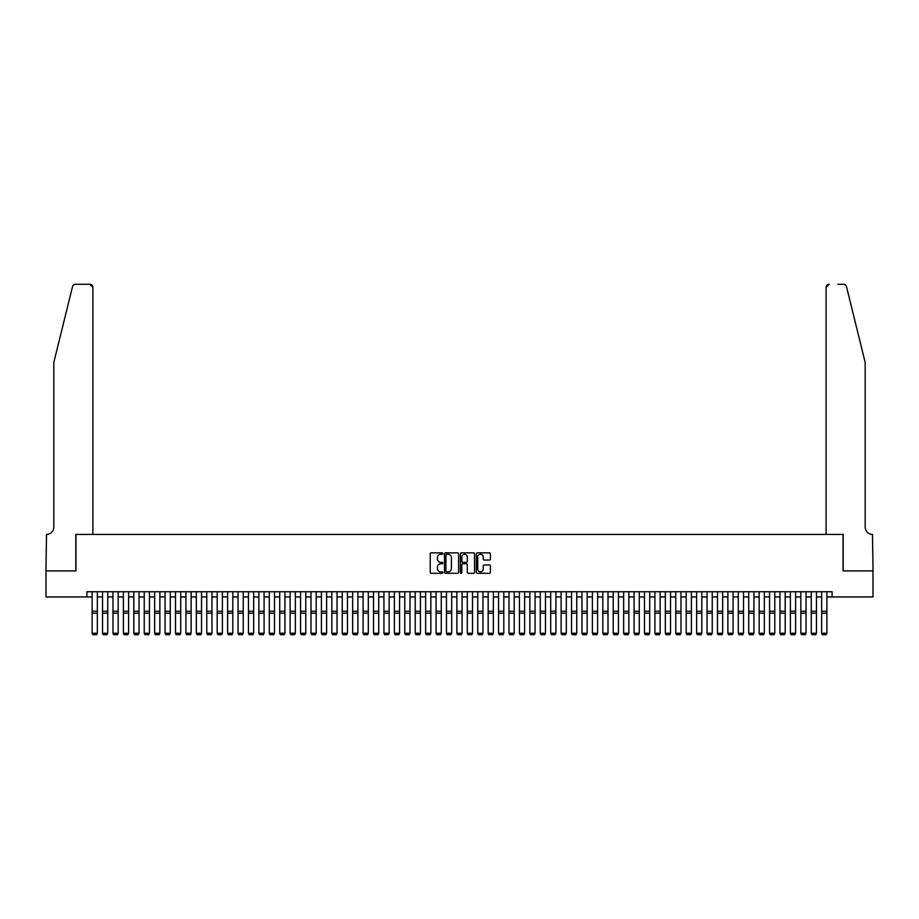 <?xml version="1.0" encoding="UTF-8"?>
<svg xmlns="http://www.w3.org/2000/svg" width="919" height="919" viewBox="0 0 919 919"><rect width="100%" height="100%" fill="white"/><g stroke="black" fill="none" stroke-linecap="round" stroke-linejoin="round"><path stroke-width="1.38" d="M442.82 553.56A0.712 0.712 0 0 0 442.108 552.847L431.241 552.847A1.022 1.022 0 0 0 430.218 553.87L430.218 572.284A1.022 1.022 0 0 0 431.241 573.307L442.108 573.307A0.712 0.712 0 0 0 442.82 572.583A0.712 0.712 0 0 0 442.108 571.871L440.706 571.871A3.274 3.274 0 0 1 437.433 568.597L437.433 567.057A3.274 3.274 0 0 1 440.706 563.784L442.108 563.784A0.712 0.712 0 0 0 442.82 563.071A0.712 0.712 0 0 0 442.108 562.359L440.706 562.359A3.274 3.274 0 0 1 437.433 559.085L437.433 557.546A3.274 3.274 0 0 1 440.706 554.272L442.108 554.272A0.712 0.712 0 0 0 442.82 553.56M489.402 560.05A1.022 1.022 0 0 0 490.424 559.028L490.424 553.87A1.022 1.022 0 0 0 489.402 552.847L477.329 552.847A1.022 1.022 0 0 0 476.306 553.87L476.306 572.284A1.022 1.022 0 0 0 477.329 573.307L489.402 573.307A1.022 1.022 0 0 0 490.424 572.284L490.424 566.035A1.022 1.022 0 0 0 489.402 565.013L484.233 565.013A1.022 1.022 0 0 0 483.21 566.035L483.21 569.137A2.734 2.734 0 0 1 480.476 571.871A2.734 2.734 0 0 1 477.731 569.137L477.731 557.006A2.734 2.734 0 0 1 480.476 554.272A2.734 2.734 0 0 1 483.21 557.006L483.21 559.028A1.022 1.022 0 0 0 484.233 560.05L489.402 560.05M86.914 596.948L46.007 596.948L46.007 570.894L75.967 570.894L75.967 534.41L843.033 534.41L843.033 570.894L872.993 570.894L872.993 596.948L832.086 596.948L832.086 591.733L86.914 591.733L86.914 596.948L92.118 596.948M458.604 553.87A1.022 1.022 0 0 0 457.582 552.847L445.508 552.847A1.022 1.022 0 0 0 444.486 553.87L444.486 572.284A1.022 1.022 0 0 0 445.508 573.307L457.582 573.307A1.022 1.022 0 0 0 458.604 572.284L458.604 553.87M461.418 552.847L473.492 552.847A1.022 1.022 0 0 1 474.514 553.87L474.514 572.284A1.022 1.022 0 0 1 473.492 573.307L468.322 573.307A1.022 1.022 0 0 1 467.3 572.284L467.3 564.806A1.022 1.022 0 0 0 466.278 563.784L462.854 563.784A1.022 1.022 0 0 0 461.832 564.806L461.832 572.583A0.712 0.712 0 0 1 461.108 573.307A0.712 0.712 0 0 1 460.396 572.583L460.396 553.87A1.022 1.022 0 0 1 461.418 552.847M97.334 596.948L102.537 596.948M107.753 596.948L112.968 596.948M118.172 596.948L123.387 596.948M128.603 596.948L133.806 596.948M139.022 596.948L144.226 596.948M149.441 596.948L154.656 596.948M159.86 596.948L165.075 596.948M170.291 596.948L175.495 596.948M180.71 596.948L185.914 596.948M191.129 596.948L196.344 596.948M201.548 596.948L206.764 596.948M211.979 596.948L217.183 596.948M222.398 596.948L227.613 596.948M232.817 596.948L238.032 596.948M243.236 596.948L248.452 596.948M253.667 596.948L258.871 596.948M264.086 596.948L269.301 596.948M274.505 596.948L279.721 596.948M284.924 596.948L290.14 596.948M295.355 596.948L300.559 596.948M305.774 596.948L310.99 596.948M316.193 596.948L321.409 596.948M326.613 596.948L331.828 596.948M337.043 596.948L342.247 596.948M347.462 596.948L352.678 596.948M357.882 596.948L363.097 596.948M368.301 596.948L373.516 596.948M378.731 596.948L383.935 596.948M389.151 596.948L394.366 596.948M399.57 596.948L404.785 596.948M410 596.948L415.204 596.948M420.42 596.948L425.623 596.948M430.839 596.948L436.054 596.948M441.258 596.948L446.473 596.948M451.688 596.948L456.892 596.948M462.108 596.948L467.311 596.948M472.527 596.948L477.742 596.948M482.946 596.948L488.161 596.948M493.377 596.948L498.58 596.948M503.796 596.948L509 596.948M514.215 596.948L519.43 596.948M524.634 596.948L529.849 596.948M535.065 596.948L540.269 596.948M545.484 596.948L550.699 596.948M555.903 596.948L561.118 596.948M566.322 596.948L571.538 596.948M576.753 596.948L581.957 596.948M587.172 596.948L592.387 596.948M597.591 596.948L602.807 596.948M608.01 596.948L613.226 596.948M618.441 596.948L623.645 596.948M628.86 596.948L634.076 596.948M639.279 596.948L644.495 596.948M649.699 596.948L654.914 596.948M660.129 596.948L665.333 596.948M670.548 596.948L675.764 596.948M680.968 596.948L686.183 596.948M691.387 596.948L696.602 596.948M701.817 596.948L707.021 596.948M712.236 596.948L717.452 596.948M722.656 596.948L727.871 596.948M733.086 596.948L738.29 596.948M743.505 596.948L748.709 596.948M753.925 596.948L759.14 596.948M764.344 596.948L769.559 596.948M774.774 596.948L779.978 596.948M785.194 596.948L790.397 596.948M795.613 596.948L800.828 596.948M806.032 596.948L811.247 596.948M816.463 596.948L821.666 596.948M826.882 596.948L832.086 596.948M446.634 554.272A0.712 0.712 0 0 0 445.922 554.996L445.922 571.159A0.712 0.712 0 0 0 446.634 571.871L448.116 571.871A3.274 3.274 0 0 0 451.39 568.597L451.39 557.546A3.274 3.274 0 0 0 448.116 554.272L446.634 554.272M467.3 557.063A2.734 2.734 0 0 0 464.566 554.329A2.734 2.734 0 0 0 461.832 557.063L461.832 561.337A1.022 1.022 0 0 0 462.854 562.359L466.278 562.359A1.022 1.022 0 0 0 467.3 561.337L467.3 557.063M97.334 591.733L97.334 633.421L96.552 634.719L92.899 634.65L96.552 634.719M92.899 634.719L92.118 633.237L97.334 633.237L96.552 634.65M92.118 591.733L92.118 633.237L92.899 634.65M72.509 286.659C73.313 284.947 73.313 284.947 72.509 286.659C73.313 284.947 73.313 284.947 72.509 286.659L53.819 362.442L53.819 527.115A7.295 7.295 0 0 1 46.524 534.41L45.95 570.894L75.806 570.894L75.806 534.41L92.899 534.41L92.899 287.406A3.125 3.125 0 0 0 89.775 284.281L75.553 284.281A3.125 3.125 0 0 0 72.509 286.659M81.125 284.281L89.775 284.281L92.899 287.406L92.899 534.41M53.819 527.115A7.295 7.295 0 0 1 46.524 534.41M859.449 339.203L846.491 286.659L865.181 362.442L865.181 527.115A7.295 7.295 0 0 0 872.476 534.41L873.05 570.894L843.194 570.894L843.194 534.41L826.101 534.41L826.101 287.406L826.101 534.41M837.875 284.281L843.447 284.281A3.125 3.125 0 0 1 846.491 286.659M829.225 284.281A3.125 3.125 0 0 0 826.101 287.406L829.225 284.281M865.181 527.115A7.295 7.295 0 0 0 872.476 534.41M102.537 633.421L103.319 634.719L102.537 633.237L107.753 633.237L106.972 634.719L103.319 634.65L106.972 634.719M112.968 633.421L113.749 634.719L112.968 633.237L118.172 633.237L117.391 634.719L113.749 634.65L117.391 634.719M123.387 633.421L124.168 634.719L123.387 633.237L128.603 633.237L127.821 634.719L124.168 634.65L127.821 634.719M133.806 633.421L134.588 634.719L133.806 633.237L139.022 633.237L138.241 634.719L134.588 634.65L138.241 634.719M107.753 591.733L107.753 633.237L106.972 634.65M102.537 591.733L102.537 633.237L103.319 634.65M118.172 591.733L118.172 633.237L117.391 634.65M112.968 591.733L112.968 633.237L113.749 634.65M128.603 591.733L128.603 633.237L127.821 634.65M123.387 591.733L123.387 633.237L124.168 634.65M139.022 591.733L139.022 633.237L138.241 634.65M133.806 591.733L133.806 633.237L134.588 634.65M144.226 633.421L145.007 634.719L144.226 633.237L149.441 633.237L148.66 634.719L145.007 634.65L148.66 634.719M149.441 591.733L149.441 633.237L148.66 634.65M144.226 591.733L144.226 633.237L145.007 634.65M154.656 633.421L155.437 634.719L154.656 633.237L159.86 633.237L159.079 634.719L155.437 634.65L159.079 634.719M159.86 591.733L159.86 633.237L159.079 634.65M154.656 591.733L154.656 633.237L155.437 634.65M165.075 633.421L165.857 634.719L165.075 633.237L170.291 633.237L169.51 634.719L165.857 634.65L169.51 634.719M170.291 591.733L170.291 633.237L169.51 634.65M165.075 591.733L165.075 633.237L165.857 634.65M175.495 633.421L176.276 634.719L175.495 633.237L180.71 633.237L179.929 634.719L176.276 634.65L179.929 634.719M180.71 591.733L180.71 633.237L179.929 634.65M175.495 591.733L175.495 633.237L176.276 634.65M185.914 633.421L186.706 634.719L185.914 633.237L191.129 633.237L190.348 634.719L186.706 634.65L190.348 634.719M191.129 591.733L191.129 633.237L190.348 634.65M185.914 591.733L185.914 633.237L186.706 634.65M196.344 633.421L197.125 634.719L196.344 633.237L201.548 633.237L200.767 634.719L197.125 634.65L200.767 634.719M201.548 591.733L201.548 633.237L200.767 634.65M196.344 591.733L196.344 633.237L197.125 634.65M206.764 633.421L207.545 634.719L206.764 633.237L211.979 633.237L211.198 634.719L207.545 634.65L211.198 634.719M211.979 591.733L211.979 633.237L211.198 634.65M206.764 591.733L206.764 633.237L207.545 634.65M217.183 633.421L217.964 634.719L217.183 633.237L222.398 633.237L221.617 634.719L217.964 634.65L221.617 634.719M222.398 591.733L222.398 633.237L221.617 634.65M217.183 591.733L217.183 633.237L217.964 634.65M227.613 633.421L228.394 634.719L227.613 633.237L232.817 633.237L232.036 634.719L228.394 634.65L232.036 634.719M232.817 591.733L232.817 633.237L232.036 634.65M227.613 591.733L227.613 633.237L228.394 634.65M238.032 633.421L238.814 634.719L238.032 633.237L243.236 633.237L242.455 634.719L238.814 634.65L242.455 634.719M243.236 591.733L243.236 633.237L242.455 634.65M238.032 591.733L238.032 633.237L238.814 634.65M248.452 633.421L249.233 634.719L248.452 633.237L253.667 633.237L252.886 634.719L249.233 634.65L252.886 634.719M253.667 591.733L253.667 633.237L252.886 634.65M248.452 591.733L248.452 633.237L249.233 634.65M258.871 633.421L259.652 634.719L258.871 633.237L264.086 633.237L263.305 634.719L259.652 634.65L263.305 634.719M264.086 591.733L264.086 633.237L263.305 634.65M258.871 591.733L258.871 633.237L259.652 634.65M269.301 633.421L270.083 634.719L269.301 633.237L274.505 633.237L273.724 634.719L270.083 634.65L273.724 634.719M274.505 591.733L274.505 633.237L273.724 634.65M269.301 591.733L269.301 633.237L270.083 634.65M279.721 633.421L280.502 634.719L279.721 633.237L284.924 633.237L284.143 634.719L280.502 634.65L284.143 634.719M284.924 591.733L284.924 633.237L284.143 634.65M279.721 591.733L279.721 633.237L280.502 634.65M290.14 633.421L290.921 634.719L290.14 633.237L295.355 633.237L294.574 634.719L290.921 634.65L294.574 634.719M295.355 591.733L295.355 633.237L294.574 634.65M290.14 591.733L290.14 633.237L290.921 634.65M300.559 633.421L301.34 634.719L300.559 633.237L305.774 633.237L304.993 634.719L301.34 634.65L304.993 634.719M305.774 591.733L305.774 633.237L304.993 634.65M300.559 591.733L300.559 633.237L301.34 634.65M310.99 633.421L311.771 634.719L310.99 633.237L316.193 633.237L315.412 634.719L311.771 634.65L315.412 634.719M316.193 591.733L316.193 633.237L315.412 634.65M310.99 591.733L310.99 633.237L311.771 634.65M321.409 633.421L322.19 634.719L321.409 633.237L326.613 633.237L325.831 634.719L322.19 634.65L325.831 634.719M326.613 591.733L326.613 633.237L325.831 634.65M321.409 591.733L321.409 633.237L322.19 634.65M331.828 633.421L332.609 634.719L331.828 633.237L337.043 633.237L336.262 634.719L332.609 634.65L336.262 634.719M337.043 591.733L337.043 633.237L336.262 634.65M331.828 591.733L331.828 633.237L332.609 634.65M342.247 633.421L343.028 634.719L342.247 633.237L347.462 633.237L346.681 634.719L343.028 634.65L346.681 634.719M347.462 591.733L347.462 633.237L346.681 634.65M342.247 591.733L342.247 633.237L343.028 634.65M352.678 633.421L353.459 634.719L352.678 633.237L357.882 633.237L357.1 634.719L353.459 634.65L357.1 634.719M363.097 633.421L363.878 634.719L363.097 633.237L368.301 633.237L367.52 634.719L363.878 634.65L367.52 634.719M373.516 633.421L374.297 634.719L373.516 633.237L378.731 633.237L377.95 634.719L374.297 634.65L377.95 634.719M357.882 591.733L357.882 633.237L357.1 634.65M352.678 591.733L352.678 633.237L353.459 634.65M368.301 591.733L368.301 633.237L367.52 634.65M363.097 591.733L363.097 633.237L363.878 634.65M378.731 591.733L378.731 633.237L377.95 634.65M373.516 591.733L373.516 633.237L374.297 634.65M383.935 633.421L384.716 634.719L383.935 633.237L389.151 633.237L388.369 634.719L384.716 634.65L388.369 634.719M389.151 591.733L389.151 633.237L388.369 634.65M383.935 591.733L383.935 633.237L384.716 634.65M394.366 633.421L395.147 634.719L394.366 633.237L399.57 633.237L398.789 634.719L395.147 634.65L398.789 634.719M399.57 591.733L399.57 633.237L398.789 634.65M394.366 591.733L394.366 633.237L395.147 634.65M404.785 633.421L405.566 634.719L404.785 633.237L410 633.237L409.208 634.719L405.566 634.65L409.208 634.719M410 591.733L410 633.237L409.208 634.65M404.785 591.733L404.785 633.237L405.566 634.65M415.204 633.421L415.985 634.719L415.204 633.237L420.42 633.237L419.638 634.719L415.985 634.65L419.638 634.719M420.42 591.733L420.42 633.237L419.638 634.65M415.204 591.733L415.204 633.237L415.985 634.65M425.623 633.421L426.405 634.719L425.623 633.237L430.839 633.237L430.058 634.719L426.405 634.65L430.058 634.719M430.839 591.733L430.839 633.237L430.058 634.65M425.623 591.733L425.623 633.237L426.405 634.65M436.054 633.421L436.835 634.719L436.054 633.237L441.258 633.237L440.477 634.719L436.835 634.65L440.477 634.719M441.258 591.733L441.258 633.237L440.477 634.65M436.054 591.733L436.054 633.237L436.835 634.65M446.473 633.421L447.254 634.719L446.473 633.237L451.688 633.237L450.907 634.719L447.254 634.65L450.907 634.719M451.688 591.733L451.688 633.237L450.907 634.65M446.473 591.733L446.473 633.237L447.254 634.65M456.892 633.421L457.673 634.719L456.892 633.237L462.108 633.237L461.327 634.719L457.673 634.65L461.327 634.719M462.108 591.733L462.108 633.237L461.327 634.65M456.892 591.733L456.892 633.237L457.673 634.65M467.311 633.421L468.093 634.719L467.311 633.237L472.527 633.237L471.746 634.719L468.093 634.65L471.746 634.719M472.527 591.733L472.527 633.237L471.746 634.65M467.311 591.733L467.311 633.237L468.093 634.65M477.742 633.421L478.523 634.719L477.742 633.237L482.946 633.237L482.165 634.719L478.523 634.65L482.165 634.719M482.946 591.733L482.946 633.237L482.165 634.65M477.742 591.733L477.742 633.237L478.523 634.65M488.161 633.421L488.942 634.719L488.161 633.237L493.377 633.237L492.595 634.719L488.942 634.65L492.595 634.719M493.377 591.733L493.377 633.237L492.595 634.65M488.161 591.733L488.161 633.237L488.942 634.65M498.58 633.421L499.362 634.719L498.58 633.237L503.796 633.237L503.015 634.719L499.362 634.65L503.015 634.719M503.796 591.733L503.796 633.237L503.015 634.65M498.58 591.733L498.58 633.237L499.362 634.65M509 633.421L509.792 634.719L509 633.237L514.215 633.237L513.434 634.719L509.792 634.65L513.434 634.719M514.215 591.733L514.215 633.237L513.434 634.65M509 591.733L509 633.237L509.792 634.65M519.43 633.421L520.211 634.719L519.43 633.237L524.634 633.237L523.853 634.719L520.211 634.65L523.853 634.719M524.634 591.733L524.634 633.237L523.853 634.65M519.43 591.733L519.43 633.237L520.211 634.65M529.849 633.421L530.631 634.719L529.849 633.237L535.065 633.237L534.284 634.719L530.631 634.65L534.284 634.719M535.065 591.733L535.065 633.237L534.284 634.65M529.849 591.733L529.849 633.237L530.631 634.65M540.269 633.421L541.05 634.719L540.269 633.237L545.484 633.237L544.703 634.719L541.05 634.65L544.703 634.719M545.484 591.733L545.484 633.237L544.703 634.65M540.269 591.733L540.269 633.237L541.05 634.65M550.699 633.421L551.48 634.719L550.699 633.237L555.903 633.237L555.122 634.719L551.48 634.65L555.122 634.719M555.903 591.733L555.903 633.237L555.122 634.65M550.699 591.733L550.699 633.237L551.48 634.65M561.118 633.421L561.9 634.719L561.118 633.237L566.322 633.237L565.541 634.719L561.9 634.65L565.541 634.719M566.322 591.733L566.322 633.237L565.541 634.65M561.118 591.733L561.118 633.237L561.9 634.65M571.538 633.421L572.319 634.719L571.538 633.237L576.753 633.237L575.972 634.719L572.319 634.65L575.972 634.719M576.753 591.733L576.753 633.237L575.972 634.65M571.538 591.733L571.538 633.237L572.319 634.65M581.957 633.421L582.738 634.719L581.957 633.237L587.172 633.237L586.391 634.719L582.738 634.65L586.391 634.719M587.172 591.733L587.172 633.237L586.391 634.65M581.957 591.733L581.957 633.237L582.738 634.65M592.387 633.421L593.169 634.719L592.387 633.237L597.591 633.237L596.81 634.719L593.169 634.65L596.81 634.719M597.591 591.733L597.591 633.237L596.81 634.65M592.387 591.733L592.387 633.237L593.169 634.65M602.807 633.421L603.588 634.719L602.807 633.237L608.01 633.237L607.229 634.719L603.588 634.65L607.229 634.719M608.01 591.733L608.01 633.237L607.229 634.65M602.807 591.733L602.807 633.237L603.588 634.65M613.226 633.421L614.007 634.719L613.226 633.237L618.441 633.237L617.66 634.719L614.007 634.65L617.66 634.719M618.441 591.733L618.441 633.237L617.66 634.65M613.226 591.733L613.226 633.237L614.007 634.65M623.645 633.421L624.426 634.719L623.645 633.237L628.86 633.237L628.079 634.719L624.426 634.65L628.079 634.719M628.86 591.733L628.86 633.237L628.079 634.65M623.645 591.733L623.645 633.237L624.426 634.65M634.076 633.421L634.857 634.719L634.076 633.237L639.279 633.237L638.498 634.719L634.857 634.65L638.498 634.719M639.279 591.733L639.279 633.237L638.498 634.65M634.076 591.733L634.076 633.237L634.857 634.65M644.495 633.421L645.276 634.719L644.495 633.237L649.699 633.237L648.917 634.719L645.276 634.65L648.917 634.719M649.699 591.733L649.699 633.237L648.917 634.65M644.495 591.733L644.495 633.237L645.276 634.65M654.914 633.421L655.695 634.719L654.914 633.237L660.129 633.237L659.348 634.719L655.695 634.65L659.348 634.719M660.129 591.733L660.129 633.237L659.348 634.65M654.914 591.733L654.914 633.237L655.695 634.65M665.333 633.421L666.114 634.719L665.333 633.237L670.548 633.237L669.767 634.719L666.114 634.65L669.767 634.719M670.548 591.733L670.548 633.237L669.767 634.65M665.333 591.733L665.333 633.237L666.114 634.65M675.764 633.421L676.545 634.719L675.764 633.237L680.968 633.237L680.186 634.719L676.545 634.65L680.186 634.719M680.968 591.733L680.968 633.237L680.186 634.65M675.764 591.733L675.764 633.237L676.545 634.65M686.183 633.421L686.964 634.719L686.183 633.237L691.387 633.237L690.606 634.719L686.964 634.65L690.606 634.719M691.387 591.733L691.387 633.237L690.606 634.65M686.183 591.733L686.183 633.237L686.964 634.65M696.602 633.421L697.383 634.719L696.602 633.237L701.817 633.237L701.036 634.719L697.383 634.65L701.036 634.719M701.817 591.733L701.817 633.237L701.036 634.65M696.602 591.733L696.602 633.237L697.383 634.65M707.021 633.421L707.802 634.719L707.021 633.237L712.236 633.237L711.455 634.719L707.802 634.65L711.455 634.719M712.236 591.733L712.236 633.237L711.455 634.65M707.021 591.733L707.021 633.237L707.802 634.65M717.452 633.421L718.233 634.719L717.452 633.237L722.656 633.237L721.874 634.719L718.233 634.65L721.874 634.719M722.656 591.733L722.656 633.237L721.874 634.65M717.452 591.733L717.452 633.237L718.233 634.65M727.871 633.421L728.652 634.719L727.871 633.237L733.086 633.237L732.294 634.719L728.652 634.65L732.294 634.719M733.086 591.733L733.086 633.237L732.294 634.65M727.871 591.733L727.871 633.237L728.652 634.65M738.29 633.421L739.071 634.719L738.29 633.237L743.505 633.237L742.724 634.719L739.071 634.65L742.724 634.719M743.505 591.733L743.505 633.237L742.724 634.65M738.29 591.733L738.29 633.237L739.071 634.65M748.709 633.421L749.49 634.719L748.709 633.237L753.925 633.237L753.143 634.719L749.49 634.65L753.143 634.719M753.925 591.733L753.925 633.237L753.143 634.65M748.709 591.733L748.709 633.237L749.49 634.65M759.14 633.421L759.921 634.719L759.14 633.237L764.344 633.237L763.563 634.719L759.921 634.65L763.563 634.719M764.344 591.733L764.344 633.237L763.563 634.65M759.14 591.733L759.14 633.237L759.921 634.65M769.559 633.421L770.34 634.719L769.559 633.237L774.774 633.237L773.993 634.719L770.34 634.65L773.993 634.719M774.774 591.733L774.774 633.237L773.993 634.65M769.559 591.733L769.559 633.237L770.34 634.65M779.978 633.421L780.759 634.719L779.978 633.237L785.194 633.237L784.412 634.719L780.759 634.65L784.412 634.719M785.194 591.733L785.194 633.237L784.412 634.65M779.978 591.733L779.978 633.237L780.759 634.65M790.397 633.421L791.179 634.719L790.397 633.237L795.613 633.237L794.832 634.719L791.179 634.65L794.832 634.719M795.613 591.733L795.613 633.237L794.832 634.65M790.397 591.733L790.397 633.237L791.179 634.65M800.828 633.421L801.609 634.719L800.828 633.237L806.032 633.237L805.251 634.719L801.609 634.65L805.251 634.719M806.032 591.733L806.032 633.237L805.251 634.65M800.828 591.733L800.828 633.237L801.609 634.65M811.247 633.421L812.028 634.719L811.247 633.237L816.463 633.237L815.681 634.719L812.028 634.65L815.681 634.719M816.463 591.733L816.463 633.237L815.681 634.65M811.247 591.733L811.247 633.237L812.028 634.65M821.666 633.421L822.448 634.719L821.666 633.237L826.882 633.237L826.101 634.719L822.448 634.65L826.101 634.719M826.882 591.733L826.882 633.237L826.101 634.65M821.666 591.733L821.666 633.237L822.448 634.65M97.334 611.192L92.118 611.192M97.334 613.157L92.118 613.157M107.753 611.192L102.537 611.192M107.753 613.157L102.537 613.157M118.172 611.192L112.968 611.192M118.172 613.157L112.968 613.157M128.603 611.192L123.387 611.192M128.603 613.157L123.387 613.157M139.022 611.192L133.806 611.192M139.022 613.157L133.806 613.157M149.441 611.192L144.226 611.192M149.441 613.157L144.226 613.157M159.86 611.192L154.656 611.192M159.86 613.157L154.656 613.157M170.291 611.192L165.075 611.192M170.291 613.157L165.075 613.157M180.71 611.192L175.495 611.192M180.71 613.157L175.495 613.157M191.129 611.192L185.914 611.192M191.129 613.157L185.914 613.157M201.548 611.192L196.344 611.192M201.548 613.157L196.344 613.157M211.979 611.192L206.764 611.192M211.979 613.157L206.764 613.157M222.398 611.192L217.183 611.192M222.398 613.157L217.183 613.157M232.817 611.192L227.613 611.192M232.817 613.157L227.613 613.157M243.236 611.192L238.032 611.192M243.236 613.157L238.032 613.157M253.667 611.192L248.452 611.192M253.667 613.157L248.452 613.157M264.086 611.192L258.871 611.192M264.086 613.157L258.871 613.157M274.505 611.192L269.301 611.192M274.505 613.157L269.301 613.157M284.924 611.192L279.721 611.192M284.924 613.157L279.721 613.157M295.355 611.192L290.14 611.192M295.355 613.157L290.14 613.157M305.774 611.192L300.559 611.192M305.774 613.157L300.559 613.157M316.193 611.192L310.99 611.192M316.193 613.157L310.99 613.157M326.613 611.192L321.409 611.192M326.613 613.157L321.409 613.157M337.043 611.192L331.828 611.192M337.043 613.157L331.828 613.157M347.462 611.192L342.247 611.192M347.462 613.157L342.247 613.157M357.882 611.192L352.678 611.192M357.882 613.157L352.678 613.157M368.301 611.192L363.097 611.192M368.301 613.157L363.097 613.157M378.731 611.192L373.516 611.192M378.731 613.157L373.516 613.157M389.151 611.192L383.935 611.192M389.151 613.157L383.935 613.157M399.57 611.192L394.366 611.192M399.57 613.157L394.366 613.157M410 611.192L404.785 611.192M410 613.157L404.785 613.157M420.42 611.192L415.204 611.192M420.42 613.157L415.204 613.157M430.839 611.192L425.623 611.192M430.839 613.157L425.623 613.157M441.258 611.192L436.054 611.192M441.258 613.157L436.054 613.157M451.688 611.192L446.473 611.192M451.688 613.157L446.473 613.157M462.108 611.192L456.892 611.192M462.108 613.157L456.892 613.157M472.527 611.192L467.311 611.192M472.527 613.157L467.311 613.157M482.946 611.192L477.742 611.192M482.946 613.157L477.742 613.157M493.377 611.192L488.161 611.192M493.377 613.157L488.161 613.157M503.796 611.192L498.58 611.192M503.796 613.157L498.58 613.157M514.215 611.192L509 611.192M514.215 613.157L509 613.157M524.634 611.192L519.43 611.192M524.634 613.157L519.43 613.157M535.065 611.192L529.849 611.192M535.065 613.157L529.849 613.157M545.484 611.192L540.269 611.192M545.484 613.157L540.269 613.157M555.903 611.192L550.699 611.192M555.903 613.157L550.699 613.157M566.322 611.192L561.118 611.192M566.322 613.157L561.118 613.157M576.753 611.192L571.538 611.192M576.753 613.157L571.538 613.157M587.172 611.192L581.957 611.192M587.172 613.157L581.957 613.157M597.591 611.192L592.387 611.192M597.591 613.157L592.387 613.157M608.01 611.192L602.807 611.192M608.01 613.157L602.807 613.157M618.441 611.192L613.226 611.192M618.441 613.157L613.226 613.157M628.86 611.192L623.645 611.192M628.86 613.157L623.645 613.157M639.279 611.192L634.076 611.192M639.279 613.157L634.076 613.157M649.699 611.192L644.495 611.192M649.699 613.157L644.495 613.157M660.129 611.192L654.914 611.192M660.129 613.157L654.914 613.157M670.548 611.192L665.333 611.192M670.548 613.157L665.333 613.157M680.968 611.192L675.764 611.192M680.968 613.157L675.764 613.157M691.387 611.192L686.183 611.192M691.387 613.157L686.183 613.157M701.817 611.192L696.602 611.192M701.817 613.157L696.602 613.157M712.236 611.192L707.021 611.192M712.236 613.157L707.021 613.157M722.656 611.192L717.452 611.192M722.656 613.157L717.452 613.157M733.086 611.192L727.871 611.192M733.086 613.157L727.871 613.157M743.505 611.192L738.29 611.192M743.505 613.157L738.29 613.157M753.925 611.192L748.709 611.192M753.925 613.157L748.709 613.157M764.344 611.192L759.14 611.192M764.344 613.157L759.14 613.157M774.774 611.192L769.559 611.192M774.774 613.157L769.559 613.157M785.194 611.192L779.978 611.192M785.194 613.157L779.978 613.157M795.613 611.192L790.397 611.192M795.613 613.157L790.397 613.157M806.032 611.192L800.828 611.192M806.032 613.157L800.828 613.157M816.463 611.192L811.247 611.192M816.463 613.157L811.247 613.157M826.882 611.192L821.666 611.192M826.882 613.157L821.666 613.157"/></g></svg>
